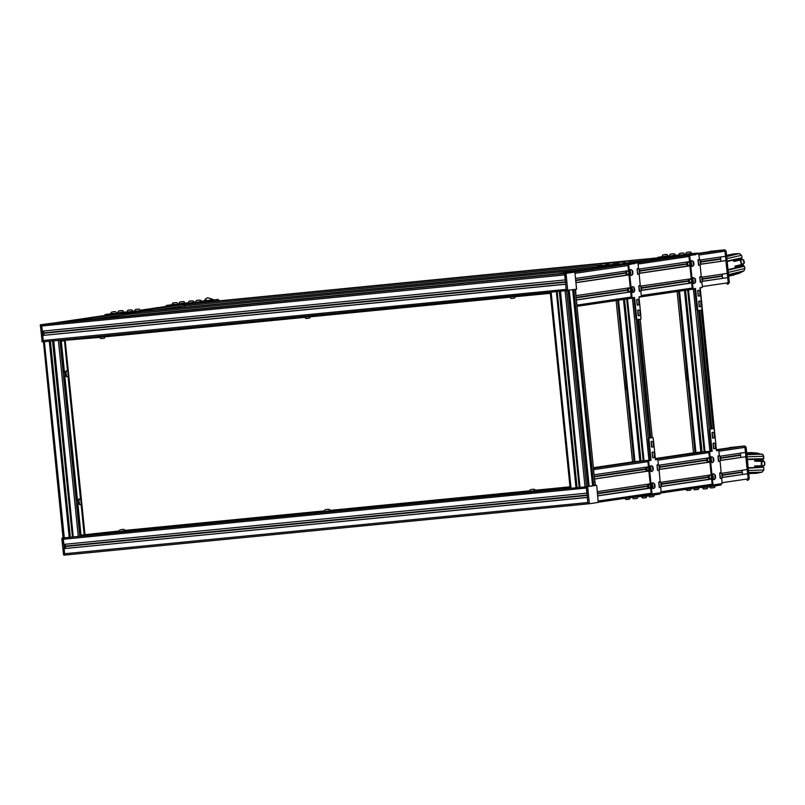 <?xml version="1.0" encoding="UTF-8"?>
<svg xmlns="http://www.w3.org/2000/svg" width="805" height="805" viewBox="0 0 805 805"><rect width="100%" height="100%" fill="white"/><g stroke="black" fill="none" stroke-linecap="round" stroke-linejoin="round"><path stroke-width="1.21" d="M710.855 451.514L704.949 451.645L655.431 458.951M684.431 290.454L700.873 452.249L695.812 452.541M713.401 485.264L657.977 493.445L714.166 484.821M708.813 479.398L708.39 475.252M707.072 462.342L706.649 458.196M700.853 452.048L655.411 458.749M657.061 493.586L657.826 493.143M711.6 479.106L661.428 486.512M708.792 479.257L661.479 486.391M708.601 477.355L661.599 484.288M708.45 477.144L661.569 484.067M708.551 476.902L661.529 483.845M711.167 474.839L660.855 482.265M709.869 462.05L659.698 469.446M709.859 461.939L659.738 469.335M706.871 460.289L659.869 467.232M706.72 460.088L659.828 467.001M706.82 459.846L659.798 466.789M709.436 457.783L659.124 465.21M655.461 459.192L709.879 451.162L693.417 289.126L694.242 288.673M688.889 283.249L688.466 279.094M687.148 266.193L686.725 262.038M690.932 255.366L690.207 255.014M682.7 255.839L636.493 262.661M678.605 256.242L636.473 262.46M691.676 282.947L641.505 290.353M691.666 282.837L641.545 290.233M688.678 281.197L641.676 288.14M688.527 280.985L641.635 287.908M688.627 280.754L641.605 287.697M691.243 278.691L640.931 286.117M689.945 265.892L639.774 273.298M687.138 266.053L639.814 273.177M686.947 264.141L639.935 271.084M686.796 263.929L639.905 270.852M686.896 263.698L639.874 270.641M689.513 261.625L639.2 269.051M184.717 307.279L184.566 305.759L183.46 304.612M175.953 305.427L140.322 310.69M171.857 305.83L140.291 310.489L139.144 309.16L135.562 309.452L134.324 311.082L140.332 310.861L134.324 311.082M717.436 484.338L719.086 484.097M714.629 484.751L716.279 484.509M708.792 479.227L711.59 478.955M692.974 255.064L691.314 255.306M695.782 254.642L694.131 254.893M687.138 266.022L689.925 265.751M203.001 302.579L658.289 258.023M204.158 302.408L658.279 257.962M711.801 428.864L699.766 310.358M701.507 452.148L685.075 290.353M702.02 452.078L685.588 290.283M704.154 451.766L687.722 289.971M704.395 451.726L687.963 289.931M704.576 451.696L688.144 289.901M704.949 451.645L688.517 289.85M710.644 429.035L698.609 310.539M631.975 264.06L630.325 264.312M634.793 263.648L633.143 263.889M626.149 275.058L576.149 282.575M626.139 275.028L628.936 274.747M142.012 311.585L597.3 267.029M143.169 311.414L597.29 266.968M656.447 493.344L658.088 493.103M653.64 493.757L655.29 493.515M653.922 494.109L652.553 494.24L653.922 494.109M647.804 488.263L597.803 495.789M647.804 488.233L650.591 487.961M647.562 486.28L648.337 486.21M647.502 486.069L648.317 485.989M647.562 485.838L648.307 485.767M650.812 437.87L638.778 319.364M634.823 461.547L639.884 461.245L623.442 299.45M640.518 461.154L624.086 299.359M641.032 461.084L624.6 299.289M643.165 460.762L626.723 298.967M643.406 460.732L626.974 298.937M643.587 460.702L627.155 298.907M649.856 460.51L643.96 460.651L627.528 298.856M649.655 438.041L637.61 319.535M216.112 301.11L219.413 300.617L218.054 299.46L216.897 299.631L218.266 300.899L216.897 299.631L201.542 301.654M207.891 300.718L202.83 301.01M207.871 300.517L201.522 301.452M720.113 456.204L745.45 452.46L744.927 447.349L743.568 446.191L716.651 449.915M734.563 447.278L729.501 447.57M747.151 480.283L748.248 480.122L749.294 478.734L748.137 478.905L747.03 480.303L748.137 478.905L747.614 473.783L722.467 477.385M742.502 474.427L742.079 470.271M721.844 473.26L747.181 469.526L745.883 456.727L720.737 460.329M740.761 457.371L740.348 453.215M734.542 447.077L716.631 449.713M747.614 473.783L722.417 477.506M742.291 472.374L722.588 475.282M742.14 472.163L722.558 475.061M742.24 471.931L722.518 474.849M745.883 456.727L720.686 460.45M740.56 455.318L720.857 458.226M740.409 455.107L720.827 458.005M740.509 454.875L720.787 457.793M700.189 260.055L725.526 256.312L725.003 251.2L723.645 250.033L697.482 253.656M714.639 251.12L709.577 251.422M727.227 284.135L728.324 283.974L729.37 282.575L728.213 282.756L727.106 284.155L728.213 282.756L727.69 277.634L702.544 281.237M722.578 278.278L722.155 274.123M701.92 277.111L727.257 273.368L725.959 260.579L700.803 264.181M720.837 261.223L720.425 257.067M714.619 250.919L697.462 253.454M727.69 277.634L702.493 281.358M722.367 276.226L702.664 279.134M722.216 276.014L702.634 278.912M722.316 275.783L702.594 278.691M725.959 260.579L700.763 264.292M720.636 259.17L700.934 262.078M720.485 258.958L700.893 261.856M720.586 258.727L700.863 261.635M123.729 316.285L123.578 314.765L122.471 313.608M66.07 321.92L114.733 314.463M110.627 314.866L51.721 323.328M593.466 468.349L648.89 460.168L632.428 298.132L633.253 297.679M627.89 292.255L627.467 288.099M626.159 275.199L625.737 271.044M629.933 264.362L629.218 264.02M572.818 272.332L567.696 272.835M621.712 264.835L567.696 272.815M617.616 265.237L558.469 273.73M576.964 305.91L576.36 299.953M575.927 295.697L575.585 289.327M630.687 291.953L576.662 299.923M630.677 291.843L576.35 299.863M627.689 290.202L576.149 297.81M627.538 289.991L576.118 297.578M627.638 289.76L576.098 297.367M630.255 287.687L576.229 295.666M628.957 274.897L576.159 282.686M625.948 273.147L575.937 280.532M625.807 272.935L575.917 280.301M625.908 272.704L575.897 280.09M628.524 270.631L575.726 278.429M652.412 494.27L598.346 502.25L653.177 493.827M647.814 488.404L647.391 484.248M646.083 471.348L645.66 467.192M594.12 474.789L593.516 468.832M643.96 460.651L593.446 468.108M639.854 461.044L593.426 467.906M595.509 485.425L594.553 479.056M650.611 488.102L597.813 495.9M647.612 486.351L597.592 493.737M647.462 486.14L597.572 493.505M647.562 485.908L597.552 493.294M650.178 483.835L597.38 491.634M648.88 471.046L594.855 479.025M648.87 470.935L594.543 478.955M645.882 469.295L594.342 476.902M645.731 469.084L594.311 476.681M645.831 468.852L594.291 476.459M648.448 466.779L594.422 474.759M686.977 373.721L687.581 379.588M685.951 363.578L686.544 369.455M625.988 382.717L626.592 388.594M624.962 372.584L625.555 378.451M41.528 326.065L564.687 274.857L565.201 279.979L42.041 331.177L41.739 324.727L566.297 273.328L41.739 324.727M43.933 335.272L43.5 331.036M49.628 341.189L43.43 341.793L42.474 335.444L43.118 335.353L565.633 284.215M48.944 323.67L573.502 272.261L48.954 323.721M44.295 324.355L570.946 272.643L44.305 324.415M42.474 335.444L565.643 284.246L566.157 289.357L42.997 340.555M565.392 281.82L43.691 332.878M565.412 282.042L43.752 333.089M565.432 282.263L43.732 333.32M63.182 539.269L586.342 488.072L586.865 493.183L63.706 544.391L43.48 341.793L42.122 341.924L43.349 341.803L41.629 324.747L50.463 323.449L40.391 324.868L42.122 341.924M65.587 548.477L65.165 544.24M64.138 548.648L587.288 497.42L587.811 502.572L64.652 553.77L64.138 548.648L587.298 497.45M49.286 341.24L69.21 537.388L63.283 537.951L64.652 553.77M568.038 290.444L587.952 486.532L584.983 486.914L580.053 487.387L560.481 291.189M595.167 485.465L592.601 485.787L595.207 485.455L575.243 289.377M592.601 485.848L587.952 486.472L592.601 485.848L572.687 289.76M532.578 491.956L529.791 492.227M327.414 512.03L324.626 512.302M122.259 532.105L119.472 532.387M81.557 536.09L73.305 536.985L53.734 340.787M587.046 495.025L65.346 546.082M587.066 495.246L65.406 546.303M587.097 495.467L65.396 546.525M532.578 491.895L530.998 492.046M327.414 511.97L325.844 512.131M122.249 532.055L120.68 532.206M556.376 291.591L575.957 487.79L571.027 488.273L79.816 536.331L59.882 340.183L53.382 340.837M56.602 340.505L59.067 340.263M44.295 341.712L46.76 341.471M53.009 340.857L72.923 536.955L69.844 537.257M52.828 340.877L72.742 536.965M52.577 340.897L72.5 536.995M50.443 341.109L70.357 537.207M49.92 341.159L69.844 537.297L69.21 537.388M61.291 340.042L61.391 341.068M65.567 372.232L64.571 372.302L64.933 375.905M77.562 500.227L77.924 503.829M81.104 535.063L81.204 536.13M567.434 289.669L566.197 289.79L566.519 290.605L567.746 290.484L566.016 273.428L574.851 272.12L576.581 289.176L560.129 291.239M556.034 291.641L550.177 292.205L570.101 488.353L550.177 292.205M563.349 290.907L565.814 290.665M551.043 292.114L553.508 291.873M559.757 291.259L579.67 487.357L575.957 487.79M559.576 291.279L579.489 487.377M559.324 291.299L579.248 487.397M557.191 291.511L577.105 487.609M556.668 291.561L576.591 487.699M587.952 486.532L586.563 486.743L566.639 290.595M573.844 289.589L593.768 485.677M569.195 290.273L589.119 486.361M65.95 375.784L64.239 376.005L65.94 375.754M65.255 340.736L60.697 341.169L63.867 372.383L65.577 372.162M64.239 376.005L76.857 500.308L78.568 500.086M78.94 503.709L77.23 503.93L78.93 503.678M77.23 503.93L80.399 535.134L81.013 535.073L77.844 503.87M61.311 341.109L64.481 372.323M64.45 340.646L60.697 341.169M533.614 491.181L532.518 491.342L532.578 491.986L570.091 488.303M512.664 295.868L512.725 296.471L549.936 292.829L549.875 292.225M530.877 492.066L529.096 492.328L529.026 491.684L530.123 491.523M512.715 296.411L509.233 296.814L509.173 296.21M120.549 532.226L118.768 532.487L118.707 531.843L119.804 531.682M100.655 336.721L98.914 336.973L98.854 336.369M123.296 531.34L122.199 531.501L122.259 532.145L323.932 512.403L323.872 511.769L324.968 511.608M102.336 336.027L102.396 336.631L304.079 316.898L304.008 316.295M325.713 512.141L323.932 512.403M305.175 316.737L304.079 316.898M328.45 511.266L327.353 511.427L327.424 512.061L529.096 492.328M307.5 315.952L307.56 316.556L509.233 296.814M98.914 336.973L61.703 340.616L61.643 340.012M327.353 511.427L529.026 491.684M122.199 531.501L323.872 511.769M81.697 502.582L84.917 534.339L84.817 535.003L81.496 535.486L118.707 531.843M81.496 535.486L81.557 536.13L118.768 532.487M99.478 337.396L65.145 340.274M532.518 491.342L569.729 487.709L569.799 488.343M64.853 375.945L77.471 500.247M119.17 530.988L81.013 535.073M81.486 500.539L65.255 340.746L64.47 340.837L67.54 371.115M626.371 389.338L624.891 371.85M687.359 380.342L685.88 362.844M627.689 264.241L626.642 264.352L626.552 263.507L627.608 263.386L627.689 264.241L636.524 262.943L636.433 262.088L630.687 262.641M624.72 263.225L623.684 263.326L622.527 262.017L620.675 262.108L618.441 262.49L617.717 263.939L623.724 263.708L617.717 263.939M627.608 263.386L636.433 262.088M572.617 272.332L626.642 264.352L612.686 265.72L612.605 264.865L626.552 263.507M558.67 273.7L612.686 265.72L612.011 264.915L612.605 264.865M612.092 265.66L597.894 267.049L597.803 266.193L612.011 264.915M597.894 267.049L597.219 266.244L597.803 266.193M601.124 265.67L597.219 266.244M617.727 264.03L614.477 264.342M608.51 264.925L607.091 265.066M688.678 255.235L687.631 255.356L687.54 254.501L688.597 254.39L688.678 255.235L697.512 253.937L697.422 253.082L691.676 253.635M685.709 254.219L684.673 254.32L683.515 253.012L680.436 253.233L679.289 253.585L678.706 254.933L684.713 254.712L678.706 254.933M688.597 254.39L697.422 253.082M636.514 262.903L687.631 255.356L673.674 256.715L673.594 255.869L687.54 254.501M673.654 256.725L636.443 262.219L673.674 256.715L673 255.91L673.594 255.869M673.081 256.654L658.882 258.043L658.802 257.197L673 255.91M658.882 258.043L658.208 257.238L658.802 257.197M662.113 256.664L658.208 257.238M678.716 255.024L675.465 255.346M669.498 255.93L668.08 256.06M205.466 301.352L205.557 302.207L201.602 302.791L180.883 304.944L180.793 304.099L201.542 301.724M181.93 304.833L181.85 303.978M143.783 310.428L180.883 304.944L166.927 306.313L166.846 305.457L180.793 304.099M166.907 306.313L140.251 310.247L166.927 306.313L166.253 305.508L166.846 305.457M171.968 304.662L166.253 305.508M188.179 302.911L184.929 303.223M178.962 303.817L177.925 303.918L176.768 302.61L174.927 302.7L172.683 303.083L171.958 304.521L177.965 304.3L171.958 304.521M195.575 302.308L194.156 302.449M626.25 261.233L201.602 302.791L201.522 301.935M200.556 302.901L200.465 302.046M184.144 304.511L184.053 303.656M144.246 310.388L144.337 311.243L140.382 311.827L119.653 313.99L119.573 313.135L140.322 310.76M120.71 313.87L120.629 313.014M65.869 321.93L119.653 313.99L105.707 315.349L105.616 314.493L119.573 313.135M51.923 323.288L105.707 315.349L105.123 315.399L105.616 314.493M110.748 313.698L105.032 314.544M126.949 311.948L117.741 312.914L123.678 311.927L122.853 310.74L121.686 310.609L118.426 311.092L117.701 312.531M117.731 312.853L116.705 312.954L115.548 311.646L113.696 311.736L111.452 312.119L110.738 313.568L116.745 313.336L110.738 313.568M134.355 311.344L132.936 311.485M140.382 311.827L140.301 310.972M139.335 311.938L139.245 311.082M122.913 313.548L122.833 312.692M696.174 487.81L697.14 487.669M711.016 485.616L711.107 486.472L697.15 487.84M711.057 485.616L712.073 485.506L712.153 486.361L711.107 486.472M712.073 485.506L714.508 485.143M718.935 484.489L720.898 484.197L720.988 485.053L712.153 486.361M720.898 484.197L720.334 484.248M635.558 496.755L636.151 496.675M650.027 494.622L650.118 495.478L636.161 496.836M650.068 494.612L651.084 494.501L651.165 495.357L650.118 495.478M651.084 494.501L653.519 494.149M657.937 493.495L659.909 493.203L659.999 494.059L651.165 495.357M659.909 493.203L659.345 493.244M716.5 450.679L718.714 450.398L716.5 450.72L716.078 446.523M719.489 455.741L718.714 450.398M661.237 491.724L712.123 484.218L708.913 452.662L709.738 452.581L712.938 484.137L712.123 484.218L712.435 485.033L722.085 483.654L721.783 478.341M721.22 472.797L720.052 461.285M712.938 484.137L713.26 484.952M658.027 460.178L708.913 452.662L709.064 451.776L709.879 451.696L709.738 452.581M709.064 451.776L709.879 451.696M711.268 451.454L709.104 430.132L709.919 430.051L712.093 451.374M709.104 430.132L709.245 429.246L710.07 429.166L709.919 430.051M697.211 310.7L696.889 309.885L697.704 309.804L698.026 310.619L697.211 310.7L709.245 429.246L714.015 428.582L710.07 429.166M714.82 434.187L714.015 428.582M715.907 444.853L714.991 435.867M652.201 487.055L651.949 484.439M650.47 469.999L650.219 467.383M655.512 459.685L657.715 459.393L655.512 459.725L655.089 455.529M658.5 464.737L657.715 459.393M598.336 501.012L651.124 493.224L647.924 461.668L648.739 461.587L651.949 493.143L651.124 493.224L651.446 494.039L661.096 492.66L660.794 487.347M660.231 481.803L659.064 470.291M651.949 493.143L652.271 493.958M593.899 469.637L647.924 461.668L648.065 460.782L648.89 460.702L648.739 461.587M648.065 460.782L648.89 460.702M650.279 460.45L648.116 439.138L648.931 439.057L651.094 460.369M648.116 439.138L648.256 438.242L649.082 438.162L648.931 439.057M636.212 319.706L635.9 318.881L636.715 318.8L637.037 319.625L636.212 319.706L648.256 438.242L653.026 437.578L649.082 438.162M653.831 443.193L653.026 437.578M654.918 453.849L654.002 444.863M693.336 288.804L692.511 288.884L692.199 288.069L693.014 287.989L693.336 288.804L695.54 288.482L697.704 309.804M641.313 295.576L692.199 288.069L688.989 256.513L689.815 256.433L693.014 287.989M638.576 268.588L638.103 264.02L688.989 256.513L689.14 255.628L689.955 255.547L689.815 256.433M689.14 255.628L689.955 255.547M699.565 259.582L698.79 254.239M700.4 292.195L699.958 287.828L702.161 287.506L702.312 286.62L701.859 282.193M701.296 276.648L700.129 265.137M698.026 310.619L701.98 310.036L701.658 304.531M701.487 302.851L700.571 293.865M696.889 309.885L694.725 288.603M632.348 297.81L631.523 297.89L631.201 297.075L632.026 296.995L632.348 297.81L634.551 297.478L636.715 318.8M577.185 305.045L631.201 297.075L628.001 265.519L628.816 265.439L632.026 296.995M575.203 273.308L628.001 265.519L628.142 264.624L628.967 264.543L628.816 265.439M628.142 264.624L628.967 264.543M638.113 264.06L637.791 263.245M639.412 301.191L638.969 296.834L641.172 296.502L641.323 295.616L640.871 291.199M640.307 285.644L639.14 274.133M637.037 319.625L640.981 319.042L640.659 313.527M640.488 311.857L639.583 302.871M635.9 318.881L633.736 297.598M202.89 301.01L203.987 300.839M205.003 301.392L216.897 299.631L202.941 301L218.054 299.46M709.638 251.412L710.735 251.251M697.502 253.897L723.645 250.033L709.688 251.402L724.802 249.862L723.645 250.033L725.003 251.2L699.092 255.024M702.302 286.58L728.213 282.756L725.003 251.2L726.16 251.029L724.802 249.862M726.16 251.029L729.37 282.575M729.561 447.56L730.658 447.399M716.681 450.156L743.568 446.191L729.612 447.55L744.726 446.02L743.568 446.191L744.927 447.349L719.016 451.172M722.226 482.728L748.137 478.905L744.927 447.349L746.094 447.178L744.726 446.02M746.094 447.178L749.294 478.734M114.079 311.706L112.338 311.897L114.079 311.726M121.042 310.67L119.311 310.861L121.042 310.67M137.665 309.221L135.934 309.412L137.665 309.251M132.906 311.193L126.979 312.189L132.906 311.193L132.08 310.005L129.907 309.975L127.663 310.368L126.938 311.807M130.279 309.945L128.548 310.136L130.279 309.965M184.898 302.891L178.962 303.877L184.898 302.891L184.073 301.694L182.021 301.654L179.646 302.056L178.931 303.495M182.483 301.613L180.531 301.825L182.483 301.613M201.522 301.442L195.585 302.428L201.522 301.442L200.697 300.245L198.513 300.215L196.269 300.607L195.545 302.046M198.885 300.185L197.155 300.376L198.895 300.205M194.136 302.157L188.199 303.153L194.136 302.157L193.311 300.969L191.127 300.939L188.883 301.332L188.159 302.771M191.499 300.909L189.769 301.1L191.499 300.909M175.299 302.66L173.568 302.861L175.299 302.66M621.058 262.068L619.327 262.269L621.058 262.068M614.446 264.06L608.52 265.046L614.446 264.06L613.621 262.863L611.448 262.833L609.204 263.225L608.479 264.664M611.82 262.802L610.089 262.994L611.82 262.833M630.657 262.299L624.72 263.285L630.657 262.299L629.832 261.112L627.648 261.082L625.404 261.464L624.68 262.903M628.031 261.041L626.29 261.233L628.031 261.072M607.061 264.785L601.134 265.771L607.061 264.785L606.235 263.587L604.062 263.557L601.818 263.949L601.094 265.388M604.434 263.527L602.704 263.718L604.434 263.527M682.721 253.022L680.356 253.253L682.721 253.022M691.646 253.293L685.709 254.289L691.646 253.293L690.821 252.106L688.496 252.086L686.252 252.559L685.679 253.907M689.694 251.995L687.319 252.227L689.694 251.995M675.435 255.054L669.508 256.05L675.435 255.054L674.61 253.867L672.296 253.847L670.052 254.32L669.468 255.658M673.493 253.746L671.118 253.988L673.493 253.746M668.049 255.779L662.123 256.765L668.049 255.779L667.224 254.591L664.91 254.571L662.666 255.044L662.082 256.382M666.107 254.471L663.733 254.702L666.107 254.471M535.466 490.577L529.529 491.563L535.466 490.577L534.641 489.38L532.367 489.36L530.072 489.832L529.489 491.181M533.504 489.269L531.149 489.5L533.504 489.269M330.302 510.652L324.375 511.638L330.302 510.652L329.476 509.464L327.947 509.364L325.14 509.776L324.335 511.256M328.4 509.334L325.934 509.585L328.4 509.334M125.137 530.726L119.21 531.723L125.137 530.726L124.312 529.539L122.038 529.519L119.754 529.992L119.17 531.34M123.185 529.428L120.82 529.66L123.185 529.428M100.011 336.812L100.655 336.711M510.33 296.653L512.715 296.431M79.876 504.695L79.242 504.423L78.739 499.251L79.303 498.869M81.325 502.853L81.084 500.388L81.325 502.853M80.852 501.032L81.436 500.982M80.973 502.27L81.557 502.209M66.875 376.77L66.252 376.499L65.748 371.326L66.312 370.944M68.334 374.929L68.093 372.463L68.334 374.929M67.862 373.107L68.445 373.057M67.982 374.345L68.566 374.285M699.817 306.826L699.193 306.554L698.69 301.382L699.253 301M701.276 304.984L701.034 302.519L701.276 304.984M700.803 303.163L701.386 303.113M700.924 304.401L701.507 304.34M698.74 296.16L698.116 295.898L697.603 290.726L698.166 290.343M700.199 294.328L699.958 291.863L700.199 294.328M699.726 292.507L700.31 292.446M699.847 293.734L700.431 293.684M691.626 282.464L689.563 282.434L689.271 279.486L691.284 279.053M693.91 283.461L693.286 283.189L692.783 278.017L693.336 277.645M689.241 279.597L689.513 282.334M695.369 281.619L695.128 279.154L695.369 281.619M694.896 279.808L695.48 279.748M695.017 281.036L695.601 280.975M700.883 282.424L700.259 282.163L699.746 276.99L700.31 276.608M702.342 280.593L702.101 278.127L702.342 280.593M701.869 278.772L702.453 278.721M701.99 280.009L702.574 279.949M699.153 265.368L698.519 265.107L698.015 259.935L698.579 259.552M700.602 263.537L700.36 261.072L700.602 263.537M700.129 261.716L700.712 261.665M700.249 262.953L700.833 262.893M689.895 265.409L687.832 265.378L687.54 262.43L689.543 261.997M692.179 266.405L691.555 266.133L691.052 260.961L691.606 260.579M687.51 262.531L687.782 265.278M693.638 264.563L693.397 262.098L693.638 264.563M693.165 262.742L693.749 262.692M693.286 263.98L693.87 263.919M711.55 478.623L709.487 478.593L709.195 475.634L711.207 475.202M713.834 479.609L713.21 479.347L712.707 474.175L713.27 473.793M709.165 475.745L709.436 478.492M715.293 477.768L715.051 475.312L715.293 477.768M714.82 475.956L715.404 475.896M714.941 477.184L715.524 477.134M659.818 487.578L659.194 487.317L658.681 482.145L659.245 481.762M661.267 485.747L661.026 483.282L661.267 485.747M660.794 483.926L661.378 483.875M660.915 485.163L661.499 485.103M720.807 478.583L720.183 478.311L719.67 473.139L720.234 472.766M722.266 476.741L722.025 474.276L722.266 476.741M721.793 474.93L722.377 474.87M721.914 476.158L722.498 476.097M709.819 461.557L707.756 461.537L707.464 458.578L709.467 458.146M712.103 462.553L711.479 462.291L710.976 457.109L711.529 456.737M707.434 458.689L707.706 461.436M713.562 460.712L713.321 458.256L713.562 460.712M713.089 458.9L713.673 458.84M713.21 460.128L713.794 460.068M719.076 461.527L718.452 461.255L717.939 456.083L718.503 455.7M720.525 459.685L720.284 457.22L720.525 459.685M720.052 457.864L720.636 457.814M720.173 459.102L720.757 459.041M714.246 448.818L713.622 448.556L713.109 443.384L713.673 443.002M715.705 446.986L715.464 444.521L715.705 446.986M715.232 445.165L715.816 445.105M715.353 446.393L715.937 446.342M713.16 438.162L712.536 437.89L712.033 432.718L712.596 432.335M714.619 436.32L714.377 433.855L714.619 436.32M714.146 434.509L714.729 434.448M714.266 435.736L714.85 435.676M650.561 487.619L648.931 487.548L648.639 484.59L650.209 484.208M653.278 488.565L652.654 488.303L652.151 483.131L652.714 482.748M648.609 484.701L648.88 487.448M654.737 486.733L654.495 484.268L654.737 486.733M654.264 484.912L654.847 484.862M654.385 486.15L654.968 486.089M648.83 470.563L647.2 470.492L646.908 467.534L648.478 467.152M651.547 471.509L650.923 471.247L650.42 466.075L650.973 465.693M646.878 467.645L647.15 470.392M653.006 469.677L652.764 467.212L653.006 469.677M652.533 467.856L653.117 467.806M652.654 469.094L653.237 469.033M658.077 470.523L657.454 470.261L656.95 465.089L657.514 464.706M659.537 468.691L659.295 466.226L659.537 468.691M659.064 466.87L659.647 466.809M659.184 468.108L659.768 468.047M653.258 457.824L652.634 457.552L652.12 452.38L652.684 452.008M654.707 455.982L654.465 453.527L654.707 455.982M654.234 454.171L654.817 454.111M654.354 455.399L654.938 455.338M652.171 447.157L651.547 446.896L651.044 441.724L651.597 441.341M653.63 445.326L653.388 442.861L653.63 445.326M653.157 443.505L653.74 443.454M653.278 444.742L653.861 444.682M628.906 274.414L626.843 274.384L626.632 271.265L628.554 271.003M631.19 275.401L630.567 275.139L630.053 269.967L630.617 269.584M626.521 271.537L626.783 274.284M632.639 273.569L632.408 271.104L632.639 273.569M632.177 271.748L632.76 271.688M632.297 272.986L632.871 272.925M639.894 291.43L639.261 291.169L638.757 285.996L639.321 285.614M641.344 289.599L641.102 287.133L641.344 289.599M640.871 287.777L641.454 287.717M640.991 289.005L641.575 288.955M630.637 291.47L628.625 291.521L628.252 288.593L630.285 288.059M632.921 292.457L631.734 287.214L632.348 286.64M628.252 288.593L628.524 291.34M634.461 288.633L634.41 290.615L633.968 288.683M634.028 289.911L634.612 289.86M638.828 315.822L638.204 315.56L637.701 310.388L638.264 310.005M640.287 313.99L640.045 311.525L640.287 313.99M639.814 312.169L640.398 312.119M639.935 313.407L640.518 313.346M637.751 305.165L637.127 304.904L636.614 299.732L637.178 299.349M639.2 303.324L638.959 300.869L639.2 303.324M638.727 301.513L639.311 301.452M638.848 302.74L639.432 302.68M638.154 274.374L637.53 274.113L637.027 268.94L637.59 268.558M639.613 272.543L639.371 270.077L639.613 272.543M639.14 270.722L639.723 270.661M639.261 271.949L639.844 271.899M596.827 486.15L598.236 502.39L589.401 503.689L587.68 486.633L596.505 485.335L596.827 486.15M65.135 554.997L589.401 503.689L588.173 503.809L587.861 502.994L586.442 486.753L595.277 485.455M566.197 289.79L564.788 273.549L573.613 272.241M63.343 537.881L62.055 538.072L61.905 538.968L63.464 554.313L63.786 555.138L65.014 555.017L63.786 555.138M64.048 544.351L64.481 548.597M65.537 547.943L65.195 544.603M49.236 323.57L50.453 323.449M42.393 331.147L42.826 335.393M43.883 334.729L43.54 331.398M204.239 300.808L205.748 298.756L206.181 300.627M202.005 301.13L201.451 301.11M748.761 473.431L757.545 473.068M748.741 473.32L757.314 473.109L762.154 472.082L763.854 469.939L748.459 470.502M748.217 468.168L762.083 467.343M750.934 452.662L757.022 453.034L746.718 453.336M756.529 452.974L746.718 453.346M757.475 453.104L746.728 453.467M757.475 453.185L762.999 454.594L763.814 458.609L747.312 459.172M762.164 466.91L760.604 466.93L760.604 465.944L761.5 465.693M761.379 465.682L761.369 461.396L761.379 465.682L763.794 465.713L764.478 464.978L764.468 462.181L763.653 461.436L754.708 461.195L754.708 460.208L759.679 460.168L759.679 461.154M763.935 465.682L764.75 464.938L764.74 462.151L763.915 461.396L761.48 461.376M762.446 465.703L762.878 466.809M762.104 466.92L762.446 466.498M762.436 461.386L762.013 460.118L761.107 460.108L761.107 461.094M760.604 466.93L754.728 467.011L754.728 466.035L760.604 465.944M759.679 460.168L761.107 460.108M762.426 460.551L763.21 460.43L762.798 459.997L754.708 460.208M761.5 465.813L754.728 466.035M762.275 458.86L747.332 459.393M763.18 460.279L762.959 458.87M763.2 466.538L763.2 467.131L759.226 467.514L748.167 467.675M762.989 467.343L748.187 467.876L762.989 467.343M763.21 460.43L763.21 461.386M763.231 465.713L763.231 466.387M728.696 275.894L739.332 273.298L728.726 276.246M728.686 275.884L738.99 273.438M728.676 275.773L739.664 273.167M728.102 270.077L744.384 266.214L744.967 268.478L728.344 272.432M734.623 253.857L726.633 255.638M726.734 256.624L739.382 253.625L734.482 253.867L726.643 255.759M740.992 257.972L727.177 261.011M742.794 259.431L744.112 262.702L743.518 263.638L741.335 264.251L743.78 263.597L744.384 262.661L743.679 259.965L742.613 259.462M742.351 263.99L742.27 265.318L741.395 265.559L740.63 264.724L741.435 264.231M740.338 260.065L733.707 261.484L740.298 259.914M742.522 259.472L740.228 260.106L741.314 264.251M741.254 259.814L740.59 258.717L739.674 258.969L739.916 259.914M740.882 265.68L735.186 267.119L743.045 265.207L743.106 263.778M733.707 261.484L733.456 260.528L739.674 258.969M740.63 264.724L734.935 266.163L735.186 267.119M741.777 258.797L740.831 258.002L727.207 261.293L741.345 257.982M743.347 264.815L743.639 265.922L728.052 269.625M741.787 266.646L743.639 265.922M741.053 259.029L741.828 258.918L740.64 258.717M741.828 258.918L742.009 259.602M716.46 450.257L700.229 288.18M713.552 428.622L701.507 310.106M205.547 302.137L658.269 257.831M658.279 257.902L205.557 302.187M679.541 291.179L695.923 452.531L655.391 458.508L695.872 452.531M693.417 289.126L638.999 297.156L693.477 289.116M601.104 264.996L184.566 305.759L153.846 310.297M134.324 311.122L132.926 311.334L134.324 311.122M606.98 264.422L608.489 264.271M614.366 263.698L617.767 263.366M623.533 262.802L624.68 262.692M630.627 262.108L649.997 260.216M629.087 260.951L658.299 258.093M713.2 428.663L701.165 310.156M695.047 452.651L678.655 291.299M92.857 319.303L123.578 314.765L589.008 269.212M140.613 311.787L597.31 267.099M144.337 311.233L597.29 266.898L144.337 311.233M652.211 437.658L640.166 319.162M634.058 461.657L617.666 300.305M634.873 461.537L593.396 467.665L634.934 461.527L618.542 300.174M195.555 302.086L194.146 302.298L195.555 302.086M747.03 480.303L748.248 480.122M727.106 284.155L728.324 283.974M632.428 298.132L577.004 306.303L632.489 298.122M566.489 290.605L43.48 341.783L566.489 290.605M69.552 537.338L73.305 536.965M576.3 487.739L580.053 487.377M58.312 340.354L78.236 536.502M44.355 341.723L64.279 537.871M565.06 290.756L584.983 486.914M551.103 292.124L571.027 488.273M530.777 491.503L530.837 492.066M120.458 531.662L120.519 532.226M102.376 336.399L100.645 336.661M325.623 511.578L325.673 512.151M550.288 293.282L515.753 296.663M509.807 297.246L310.589 316.737M304.642 317.321L105.435 336.822M570.01 487.518L535.496 490.899M529.519 491.483L330.332 510.974M324.365 511.567L125.178 531.058M119.2 531.642L84.817 535.003M125.077 530.415L324.335 510.913M330.231 510.33L529.499 490.829M535.395 490.255L569.95 486.874M84.133 534.429L81.064 504.272M80.54 499.04L68.073 376.348M632.489 461.889L616.097 300.537M693.477 452.883L677.086 291.541M114.783 311.636L112.096 311.917L114.783 311.636M121.756 310.599L119.07 310.881L121.756 310.599M138.369 309.15L135.683 309.432L138.369 309.15M130.984 309.875L128.297 310.156L130.984 309.875M183.127 301.553L180.37 301.835L183.127 301.553M199.6 300.114L196.913 300.396L199.6 300.114M192.214 300.839L189.527 301.12L192.214 300.839M176.003 302.6L173.317 302.881L176.003 302.6M621.762 262.007L619.075 262.289L621.762 262.007M612.525 262.732L609.838 263.014L612.525 262.732M628.735 260.971L626.048 261.253L628.735 260.971M605.139 263.456L602.452 263.738L605.139 263.456M682.59 253.042L680.477 253.253L682.59 253.042M689.553 252.015L687.45 252.227L689.553 252.015M673.352 253.776L671.239 253.988L673.352 253.776M665.966 254.501L663.853 254.712L665.966 254.501M650.279 496.937L652.915 496.685M654.213 495.035L648.357 495.649M626.692 499.422L629.319 499.16M630.617 497.52L628.977 497.732M634.078 498.698L636.705 498.436M638.003 496.796L632.116 497.399L633.344 498.728L636.423 498.486L637.52 498.134L638.073 496.655M643.306 497.973L645.942 497.711M647.24 496.061L641.354 496.675L642.581 497.993L646.143 497.681L647.29 495.749M704.294 488.967L706.931 488.705M708.229 487.065L702.342 487.669L703.57 488.997L707.142 488.685L708.279 486.743M687.681 490.416L690.308 490.165M691.606 488.514L689.976 488.726M711.268 487.941L713.904 487.679M715.202 486.029L709.356 486.643M695.067 489.702L697.694 489.44M698.992 487.79L693.115 488.404L694.343 489.722L697.412 489.48L698.509 489.128L699.062 487.649M530.737 491.473L532.528 491.453M533.353 489.289L531.24 489.51L533.353 489.289M325.582 511.547L327.363 511.537M328.46 509.344L326.428 509.555L328.46 509.344M120.418 531.632L122.209 531.612M123.024 529.448L120.921 529.67L123.024 529.448M101.4 338.533L104.036 338.271M105.324 336.631L99.458 337.235L100.675 338.553L104.248 338.251L105.395 336.339M307.54 316.315L305.719 316.647M306.564 318.448L309.19 318.196M310.478 316.546L304.612 317.15L305.83 318.478L309.412 318.166L310.559 316.264M512.694 296.24L510.873 296.572M511.718 298.373L514.355 298.112M515.643 296.471L509.776 297.075L510.994 298.403L514.566 298.092L515.713 296.18M78.92 500.338L79.615 504.393L80.43 504.675L81.617 503.185L81.295 499.996L79.484 498.778L78.92 500.338M81.134 502.934L80.782 500.911L81.567 501.193L81.134 502.934M65.919 372.413L66.624 376.468L67.429 376.75L68.616 375.261L68.304 372.071L66.483 370.853L65.919 372.413M68.133 375.009L67.791 372.987L68.566 373.268L68.133 375.009M698.871 302.469L699.565 306.524L700.38 306.806L701.568 305.316L701.246 302.127L699.424 300.909L698.871 302.469M701.075 305.065L700.732 303.042L701.517 303.334L701.075 305.065M697.784 291.812L698.478 295.858L699.293 296.139L700.481 294.66L700.169 291.47L698.348 290.253L697.784 291.812M699.998 294.409L699.646 292.386L700.431 292.668L699.998 294.409M692.954 279.104L693.658 283.159L694.463 283.441L695.651 281.951L695.339 278.761L693.518 277.544L692.954 279.104M695.168 281.7L694.816 279.677L695.601 279.969L695.168 281.7M699.927 278.077L700.622 282.122L701.437 282.414L702.624 280.925L702.312 277.735L700.491 276.518L699.927 278.077M702.141 280.673L701.789 278.651L702.574 278.933L702.141 280.673M698.197 261.021L698.891 265.066L699.706 265.348L700.893 263.869L700.571 260.679L698.76 259.462L698.197 261.021M700.41 263.617L700.058 261.595L700.843 261.877L700.41 263.617M691.223 262.048L691.918 266.103L692.733 266.385L693.92 264.895L693.608 261.706L691.787 260.488L691.223 262.048M693.437 264.644L693.085 262.621L693.87 262.913L693.437 264.644M712.878 475.252L713.582 479.307L714.387 479.589L715.575 478.11L715.263 474.92L713.441 473.692L712.878 475.252M715.092 477.858L714.739 475.825L715.524 476.117L715.092 477.858M658.862 483.231L659.557 487.277L660.372 487.568L661.559 486.079L661.237 482.889L659.426 481.672L658.862 483.231M661.076 485.828L660.724 483.805L661.509 484.087L661.076 485.828M719.851 474.226L720.545 478.281L721.361 478.562L722.548 477.073L722.236 473.883L720.415 472.666L719.851 474.226M722.065 476.822L721.713 474.799L722.498 475.091L722.065 476.822M711.147 458.196L711.841 462.251L712.656 462.533L713.844 461.054L713.532 457.864L711.711 456.636L711.147 458.196M713.361 460.792L713.009 458.77L713.794 459.061L713.361 460.792M718.12 457.17L718.815 461.225L719.63 461.507L720.817 460.017L720.495 456.827L718.684 455.61L718.12 457.17M720.334 459.766L719.982 457.743L720.767 458.035L720.334 459.766M713.29 444.471L713.985 448.516L714.8 448.798L715.987 447.318L715.675 444.129L713.854 442.901L713.29 444.471M715.504 447.067L715.152 445.034L715.937 445.326L715.504 447.067M712.204 433.804L712.908 437.86L713.713 438.141L714.9 436.652L714.588 433.462L712.767 432.245L712.204 433.804M714.417 436.401L714.075 434.378L714.85 434.67L714.417 436.401M652.322 484.218L653.026 488.263L653.831 488.555L655.018 487.065L654.707 483.875L652.885 482.658L652.322 484.218M654.535 486.814L654.193 484.791L654.968 485.073L654.535 486.814M650.591 467.162L651.295 471.207L652.1 471.489L653.288 470.009L652.976 466.82L651.154 465.602L650.591 467.162M652.805 469.758L652.452 467.735L653.237 468.017L652.805 469.758M657.132 466.175L657.826 470.221L658.641 470.502L659.828 469.023L659.506 465.833L657.685 464.616L657.132 466.175M659.335 468.772L658.993 466.749L659.778 467.031L659.335 468.772M652.302 453.467L652.996 457.522L653.811 457.804L654.998 456.314L654.686 453.124L652.865 451.907L652.302 453.467M654.515 456.063L654.163 454.04L654.948 454.332L654.515 456.063M651.215 442.81L651.919 446.856L652.724 447.137L653.912 445.658L653.6 442.468L651.778 441.251L651.215 442.81M653.429 445.407L653.076 443.384L653.861 443.666L653.429 445.407M630.235 271.054L630.929 275.099L631.744 275.38L632.931 273.901L632.619 270.711L630.798 269.494L630.235 271.054M632.448 273.65L632.096 271.627L632.881 271.909L632.448 273.65M638.939 287.083L639.633 291.128L640.448 291.41L641.635 289.931L641.313 286.741L639.502 285.513L638.939 287.083M641.152 289.679L640.8 287.647L641.585 287.938L641.152 289.679M634.642 289.186L634.451 290.877L633.847 288.492L634.642 289.186M632.74 292.557L634.38 291.702L634.743 290.414L634.078 287.294L632.529 286.55L631.995 287.737L633.203 292.497M637.872 311.475L638.576 315.52L639.381 315.801L640.579 314.322L640.257 311.132L638.435 309.915L637.872 311.475M640.086 314.071L639.744 312.048L640.528 312.33L640.086 314.071M636.795 300.808L637.49 304.864L638.305 305.145L639.492 303.666L639.18 300.476L637.359 299.249L636.795 300.808M639.009 303.415L638.657 301.382L639.442 301.674L639.009 303.415M637.208 270.027L637.902 274.072L638.717 274.354L639.905 272.875L639.583 269.685L637.761 268.457L637.208 270.027M639.412 272.623L639.069 270.591L639.854 270.882L639.412 272.623M589.089 502.873L587.861 502.994M587.529 487.518L586.302 487.639M587.68 486.633L586.442 486.753M565.875 274.314L564.647 274.435M566.016 273.428L564.788 273.549M61.905 538.968L63.142 538.847M63.464 554.313L64.702 554.192M62.055 538.072L63.283 537.951M40.25 325.753L41.478 325.633M41.81 341.109L43.037 340.988M40.391 324.868L41.629 324.747M209.008 300.346L212.359 299.148L213.697 299.883M756.599 473.29L749.314 473.441M748.66 472.505L762.164 472.082M762.094 454.141L746.849 454.694M763.804 456.274L747.07 456.827M761.852 465.703L761.832 461.416M761.128 466.92L761.128 465.934M762.013 460.118L762.798 459.997M763.17 459.081L747.352 459.615M759.699 466.981L759.699 465.994M760.463 466.95L760.453 465.964M760.574 460.128L760.584 461.104M760.433 460.148L760.443 461.134M733.456 275.27L731.624 275.069M728.555 274.575L743.911 270.933L744.967 268.478M739.382 253.625L741.516 255.255L726.935 258.657M741.335 264.241L740.258 260.106M741.757 264.11L740.681 259.965M741.395 265.559L741.143 264.603M742.27 265.318L743.045 265.207M741.606 258.133L727.227 261.504M743.488 266.183L728.072 269.846M739.986 265.871L739.745 264.925M740.731 265.7L740.479 264.744M738.265 259.28L738.517 260.236M739.151 259.089L739.403 260.045M739.01 259.109L739.262 260.065M742.552 264.795L743.337 264.684M713.25 428.652L701.205 310.146M694.997 452.662L678.615 291.309M652.251 437.658L640.217 319.152M634.008 461.668L617.616 300.315M105.686 315.349L51.862 323.298M612.665 265.72L558.61 273.7M573.502 272.261L50.343 323.459M588.143 503.809L65.124 554.997M43.43 341.793L63.354 537.951M575.283 289.367L595.207 485.455M654.284 494.904L653.73 496.373L652.634 496.725L649.555 496.967L648.327 495.649M630.697 497.48L629.53 499.14L625.958 499.452L624.771 498.345M691.686 488.474L690.519 490.134L686.957 490.446L685.769 489.349M715.273 485.898L714.719 487.367L713.622 487.719L710.543 487.971L709.316 486.643M530.877 492.117L530.827 491.603M325.723 512.201L325.663 511.678M120.559 532.276L120.509 531.763M77.562 500.257L78.568 500.157M77.914 503.668L78.9 503.568M64.913 375.744L65.909 375.643M553.83 328.209L553.427 324.194M566.831 456.133L566.418 452.118M212.359 299.148L207.67 297.729L205.748 298.756M750.522 473.682L748.781 473.632M763.844 467.604L763.854 469.939M751.427 452.621L746.668 452.853M739.634 273.076L743.901 270.933M733.878 253.847L726.603 255.366M742.109 257.509L741.516 255.255M741.375 258.606L740.59 258.717"/></g></svg>
